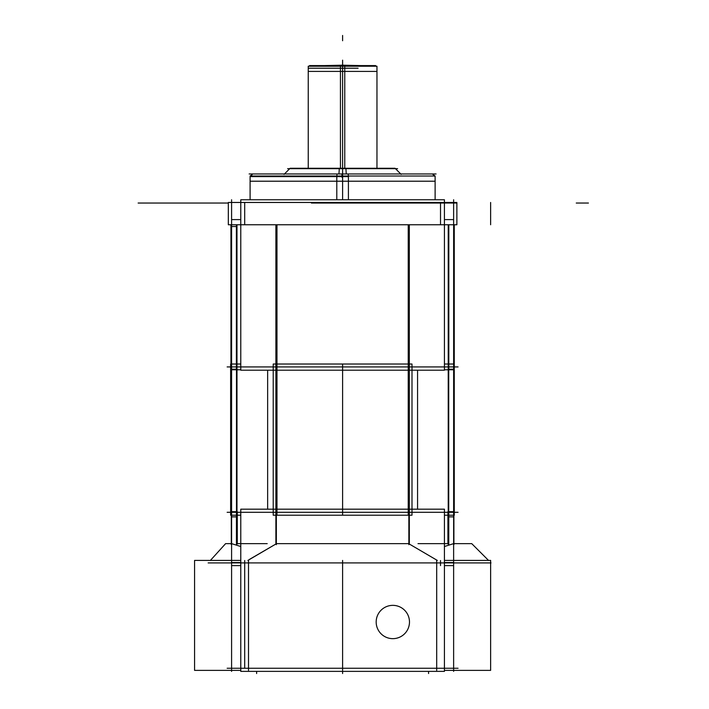 <?xml version="1.0" encoding="UTF-8"?>
<svg xmlns="http://www.w3.org/2000/svg" width="709" height="709" viewBox="0 0 709 709"><rect width="100%" height="100%" fill="white"/><g stroke="black" fill="none" stroke-linecap="round" stroke-linejoin="round"><path stroke-width="1.06" d="M458.067 366.925L227.146 366.925L458.067 366.925M267.639 509.186L267.639 370.204M240.776 515.213L230.939 515.213L230.939 364.018L240.776 364.018L230.939 364.018L230.939 515.213L240.776 515.213L236.478 515.213L236.478 364.018M276.98 364.018L276.98 515.213L276.98 364.018M275.89 364.116L275.89 369.203M236.983 364.116L236.983 369.203L231.586 369.203M411.991 364.018L411.991 515.213L273.222 515.213L273.222 364.018L411.991 364.018M409.323 366.925L409.323 544.025L409.323 512.306L409.323 544.025L437.285 560.411L409.323 544.025L437.285 560.411L409.323 544.025L409.323 224.753M275.89 226.517L275.89 544.025L249.683 559.277M408.233 364.018L408.233 515.213L408.233 364.018M444.428 364.018L454.274 364.018L454.274 515.213L444.428 515.213L454.274 515.213L454.274 364.018L444.428 364.018M453.627 369.203L448.23 369.203L448.23 364.116M409.323 369.203L409.323 364.116M444.428 515.213L448.726 515.213L448.726 364.018M448.23 366.925L448.23 544.025L448.23 366.925M458.067 512.306L227.146 512.306L458.067 512.306M417.566 509.186L417.566 370.204M453.627 364.018L453.627 515.213M231.586 364.018L231.586 515.213M236.983 512.306L236.983 366.925L236.983 512.306M435.122 199.761L435.122 176.027L336.793 176.027L336.793 199.761M348.411 176.603L250.091 176.603L342.607 176.603L342.607 199.761L342.607 176.603L250.135 176.603L342.607 176.603L342.607 199.761L342.607 168.671L342.607 199.761M342.607 181.212L435.122 181.212L342.607 181.212L342.607 176.142L342.607 181.212L250.091 181.212L342.607 181.212M336.997 174.024L336.802 177.17M436.07 173.962L249.134 173.962M348.216 174.024L348.411 177.17M250.091 199.761L250.091 176.027L348.411 176.027L348.411 199.761M456.88 224.753L456.88 202.464L228.325 202.464L228.325 224.753L228.325 202.464L456.88 202.464L456.88 224.753L228.325 224.753L456.88 224.753M231.586 219.604L240.776 219.604M244.694 219.604L244.694 224.62M440.519 224.62L440.519 219.604M444.428 219.604L453.627 219.604M444.428 199.761L444.428 370.204L240.776 370.204L240.776 199.761L444.428 199.761M244.694 203.04L244.694 224.186L244.694 203.04M440.519 224.186L440.519 203.04L440.519 224.186M408.233 224.753L408.233 369.779L408.233 224.753M454.274 224.753L454.274 369.779L444.428 369.779L454.274 369.779L454.274 224.753M448.239 364.018L448.239 224.753M453.627 199.761L453.627 370.204M236.398 224.753L236.398 369.779M236.974 224.753L236.974 364.018L236.974 224.753L236.974 364.018L236.974 224.753L236.974 226.517L231.586 226.517M230.939 224.753L230.939 369.779L240.776 369.779L230.939 369.779L230.939 224.753M276.98 224.753L276.98 369.779L276.98 224.753M231.586 199.761L231.586 370.204M448.815 224.753L448.815 369.779M401.161 174.37L395.064 168.272L339.31 168.272L338.955 173.962M284.043 174.37L290.141 168.272L345.903 168.272L346.258 173.962M397.589 168.671L287.624 168.671M376.966 168.272L376.966 66.221L340.444 66.221L340.444 168.272M342.607 71.405L376.966 71.405L342.607 71.405L342.607 66.318L342.607 71.405L308.238 71.405L342.607 71.405M342.607 68.224L308.238 68.224L342.607 68.224L342.607 168.272L342.607 68.224L327.115 68.224L358.098 68.224L342.607 68.224L342.607 176.027M308.238 168.272L308.238 66.221L344.76 66.221L344.76 168.272M375.646 65.582L309.567 65.582M324.89 65.582L343.741 65.175A26.437 1.657 -90 0 0 343.714 65.582M360.314 65.582L341.472 65.175A26.437 1.657 -90 0 1 341.49 65.582M447.92 511.676L447.92 544.025M448.77 544.663L448.77 511.676L453.902 511.676L453.902 544.663M453.627 516.861L448.23 516.861L448.23 511.774M225.604 543.643L210.413 560.411L225.604 543.643L231.311 543.643L225.604 543.643L210.413 560.411L225.604 543.643L231.311 543.643L225.604 543.643M237.293 543.643L267.204 543.643L237.293 543.643M276.35 543.643L408.854 543.643L276.35 543.643M418.009 543.643L447.92 543.643L418.009 543.643M453.902 543.643L471.742 543.643L488.519 560.411L471.742 543.643L488.519 560.411L471.742 543.643L453.902 543.643M208.145 562.911L491.018 562.911L208.145 562.911M453.361 543.714L444.428 546.515M240.776 546.515L231.852 543.714M436.691 560.411L436.691 670.377L436.691 560.411M444.428 560.411L490.628 560.411L490.628 670.377L444.428 670.377L490.628 670.377L490.628 560.411L444.428 560.411M453.627 565.605L444.428 565.605M440.519 565.605L440.519 560.518M453.627 509.186L453.627 671.379M227.146 668.259L458.067 668.259M231.586 509.186L231.586 671.379M194.576 560.411L240.776 560.411L194.576 560.411L194.576 670.377L240.776 670.377L194.576 670.377L194.576 560.411M248.513 560.411L248.513 670.377L248.513 560.411M244.694 560.518L244.694 565.605M240.776 565.605L231.586 565.605M444.428 509.186L444.428 671.379L240.776 671.379L240.776 509.186L444.428 509.186M244.694 562.911L244.694 668.259L244.694 562.911M393.876 605.389A16.653 16.653 0 0 1 409.483 622.006A16.653 16.653 0 0 1 393.876 638.623A16.653 16.653 0 0 1 376.178 622.006A16.653 16.653 0 0 1 393.876 605.389M276.35 511.676L276.35 544.663M275.89 511.774L275.89 516.861M231.311 544.663L231.311 511.676L236.443 511.676L236.443 544.663M237.293 511.676L237.293 544.025M236.983 511.774L236.983 516.861L231.586 516.861M408.854 511.676L408.854 544.663M409.323 516.861L409.323 511.774M391.785 605.389A16.653 16.653 0 0 1 409.483 622.006A16.653 16.653 0 0 1 391.785 638.623M275.89 224.753L275.89 544.025L247.92 560.411M342.607 364.018L342.607 515.213L342.607 364.018M275.89 366.925L275.89 544.025L275.89 366.925M456.88 203.04L311.411 203.04L456.88 203.04M230.638 515.213L230.638 364.018L230.638 515.213M341.933 174.024L341.915 177.17M490.628 224.753L490.628 202.464L490.628 224.753M576.257 203.04L588.435 203.04L576.257 203.04M138.131 203.04L228.325 203.04L138.131 203.04M342.607 60.168L342.607 65.175L342.607 60.168M342.607 35.45L342.607 40.741L342.607 35.45M453.627 562.529L444.428 562.529M240.776 562.529L231.586 562.529M448.23 544.025L448.23 512.306L448.23 544.025M342.607 671.379L342.607 673.55L342.607 671.379M342.607 560.411L342.607 670.377L342.607 560.411M256.623 671.379L256.623 673.55L256.623 671.379M428.582 671.379L428.582 673.55L428.582 671.379M435.122 176.142L435.122 181.212M435.06 176.027L432.481 173.962L435.122 176.603M250.153 176.027L252.732 173.962L250.091 176.603M250.091 181.212L250.091 176.142M398.555 171.755L395.312 168.52M286.658 171.755L289.892 168.52M376.966 71.405L376.966 66.318M308.238 71.405L308.238 66.318M311.455 65.645L309.168 66.221M376.045 66.221L374.325 65.582L376.045 66.221"/></g></svg>
